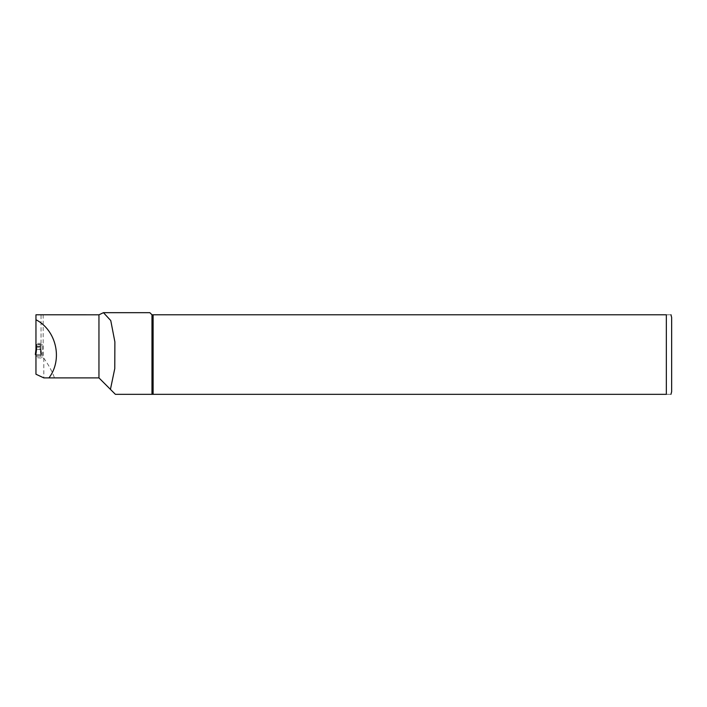 <?xml version="1.0" encoding="UTF-8"?>
<svg xmlns="http://www.w3.org/2000/svg" width="707" height="707" viewBox="0 0 707 707"><rect width="100%" height="100%" fill="white"/><g stroke="black" fill="none" stroke-linecap="round" stroke-linejoin="round"><path stroke-width="0.53" stroke-dasharray="3.54 2.65" d="M35.951 351.927A0.884 0.848 90 0 0 35.96 351.83A0.884 0.848 -90 0 1 35.951 351.927L35.65 354.56L41.05 354.56L41.05 356.142L35.96 356.142L41.05 356.142L41.05 354.56L41.651 354.56L35.96 354.56L35.96 356.142L35.96 354.56L41.651 354.56L40.812 354.56L40.211 349.435L41.05 349.444L40.211 349.435L40.812 354.56L36.19 354.56L36.791 349.435L35.951 349.444L41.05 349.346L41.05 354.56L41.05 344.495L41.05 349.346L40.202 348.922L41.05 349.346L41.651 354.56L41.05 349.444L41.05 351.927A0.884 0.848 -90 0 1 41.05 351.83A0.884 0.848 90 0 0 41.05 351.927L41.05 349.444L41.651 354.56L41.05 349.346L40.211 349.435L40.202 344.415L36.808 344.415L41.05 344.495L40.202 344.415L40.219 349.134L35.951 349.373L35.96 344.495L35.96 354.56L35.96 349.346L36.808 348.922L35.951 349.373L35.35 354.56L36.19 354.56L36.799 349.134L35.951 349.373L35.35 354.56L35.951 349.444M35.96 344.495L36.808 344.415L35.96 344.495M35.951 349.373L36.791 349.134L36.808 344.415L36.791 349.134L35.96 349.346M43.807 358.166L43.807 377.892L54.457 377.892C52.415 371.9 48.871 365.325 43.807 358.166L35.96 357.662L35.96 344.822L42.747 344.822L35.96 344.822L35.96 314.792M35.96 357.662L35.96 374.233L43.807 377.892M41.05 315.136L41.05 344.822L41.05 315.136L41.96 314.792M41.05 343.355L35.96 343.355M54.457 377.892L98.953 377.892M153.119 314.792L153.119 394.329L666.348 394.329L666.348 314.792C673.082 314.792 673.082 314.792 666.348 314.792L151.978 314.792L149.857 312.671M151.978 314.792L151.978 394.329L153.119 394.329M110.433 389.38L115.391 394.329L151.978 394.329M42.747 356.036L42.747 344.822L42.747 355.824L35.96 355.824L42.747 355.824L41.731 357.662M671.65 317.443L671.65 391.678M666.348 394.329C673.082 394.329 673.082 394.329 666.348 394.329M36.808 346.713L41.05 347.137L35.96 347.137L36.808 346.713M36.808 346.501L41.05 346.501L36.808 346.501M43.171 314.809L43.171 358.166"/><path stroke-width="1.06" d="M35.951 351.927L35.951 349.444L35.35 354.56L35.96 354.56L35.35 354.56L35.96 349.346M36.791 349.134L35.951 349.444M35.96 319.732C56.445 330.355 62.976 359.545 48.969 377.892L43.807 377.892L35.96 374.233L35.96 314.792L98.953 314.809L103.452 312.671L110.76 320.563L114.888 341.905L114.773 368.577L110.433 389.38L115.391 394.329L151.978 394.329L151.978 314.792L666.348 314.792C673.082 314.792 673.082 314.792 666.348 314.792L666.348 394.329L151.978 394.329M48.969 377.892L98.953 377.892L98.953 314.809M103.452 312.671L149.857 312.671L151.978 314.792M98.953 377.892L110.433 389.38L98.953 377.892M153.119 394.329L153.119 314.792M666.348 394.329C673.082 394.329 673.082 394.329 666.348 394.329M670.943 314.792L671.65 317.443L671.65 391.678L670.943 394.329"/></g></svg>
